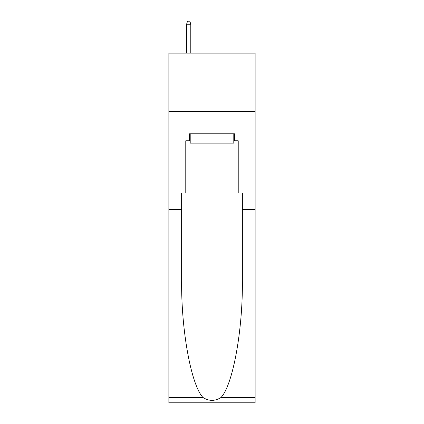 <?xml version="1.0" encoding="UTF-8"?>
<svg xmlns="http://www.w3.org/2000/svg" width="424" height="424" viewBox="0 0 424 424"><rect width="100%" height="100%" fill="white"/><g stroke="black" fill="none" stroke-linecap="round" stroke-linejoin="round"><path stroke-width="0.64" d="M255.126 111.411L255.126 53.138L168.874 53.138L168.874 111.411L255.126 111.411L255.126 193L238.224 193L238.224 140.784L234.493 140.784L234.493 133.793L189.507 133.793L189.507 140.784L190.206 140.784M233.794 133.793L233.794 143.116L190.206 143.116L190.206 133.793M212 133.793L212 143.116M221.021 397.484L255.126 397.484L255.126 402.8L168.874 402.8L168.874 227.969L181.636 227.969L181.636 279.946C181.016 329.628 191.097 385.125 202.979 397.484C208.99 401.316 215 401.316 221.021 397.484C232.903 385.125 242.984 329.628 242.364 279.946L242.364 193M242.364 227.969L255.126 227.969L255.126 193M168.874 227.969L168.874 111.411M181.636 193L181.636 227.969M255.126 397.484L255.126 227.969M168.874 193L185.776 193L185.776 140.784L189.507 140.784M185.776 193L238.224 193M233.794 140.784L234.493 140.784M190.789 53.138L190.789 24.232L186.592 24.232L186.592 53.138M186.592 24.232L187.525 21.2L189.857 21.2L190.789 24.232M242.364 209.318L255.126 209.318M181.636 209.318L168.874 209.318M168.874 397.484L202.979 397.484"/></g></svg>
